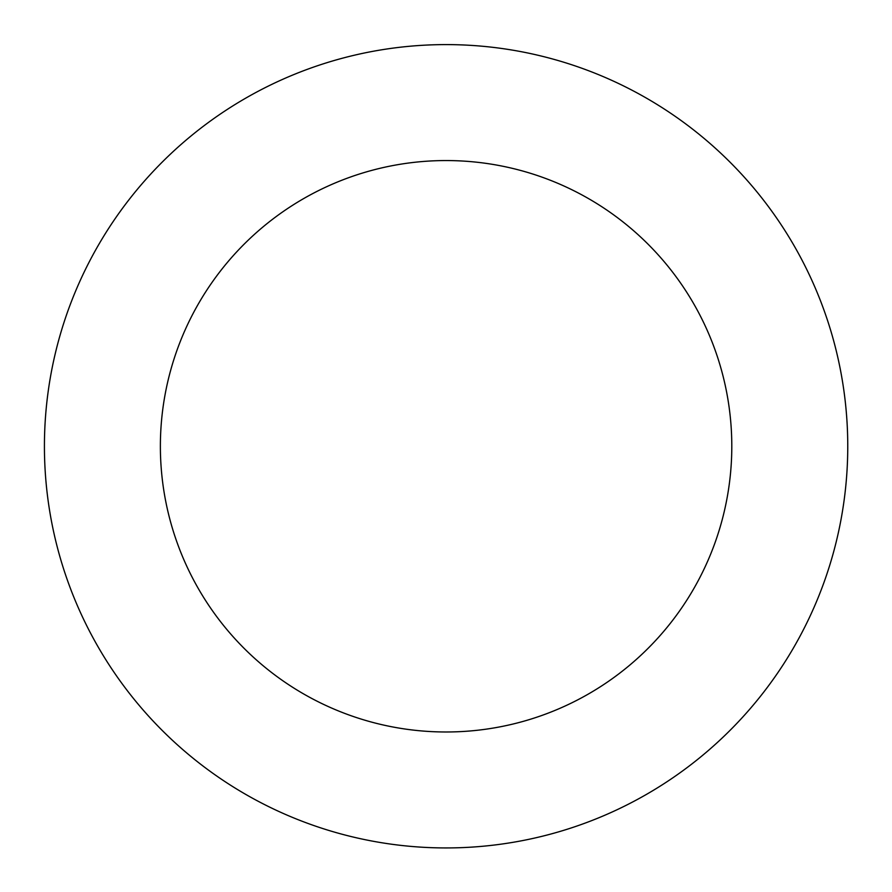 <?xml version="1.0" encoding="UTF-8"?>
<svg xmlns="http://www.w3.org/2000/svg" width="892" height="892" viewBox="0 0 892 892"><rect width="100%" height="100%" fill="white"/><g stroke="black" fill="none" stroke-linecap="round" stroke-linejoin="round"><path stroke-width="1.34" d="M833.563 552.115A401.668 401.668 0 0 0 344.011 57.79A401.668 401.668 0 0 0 160.694 728.909A401.668 401.668 0 0 0 833.563 552.115M721.706 521.552A285.719 285.719 0 0 0 373.48 169.937A285.719 285.719 0 0 0 243.081 647.324A285.719 285.719 0 0 0 721.706 521.552"/></g></svg>
